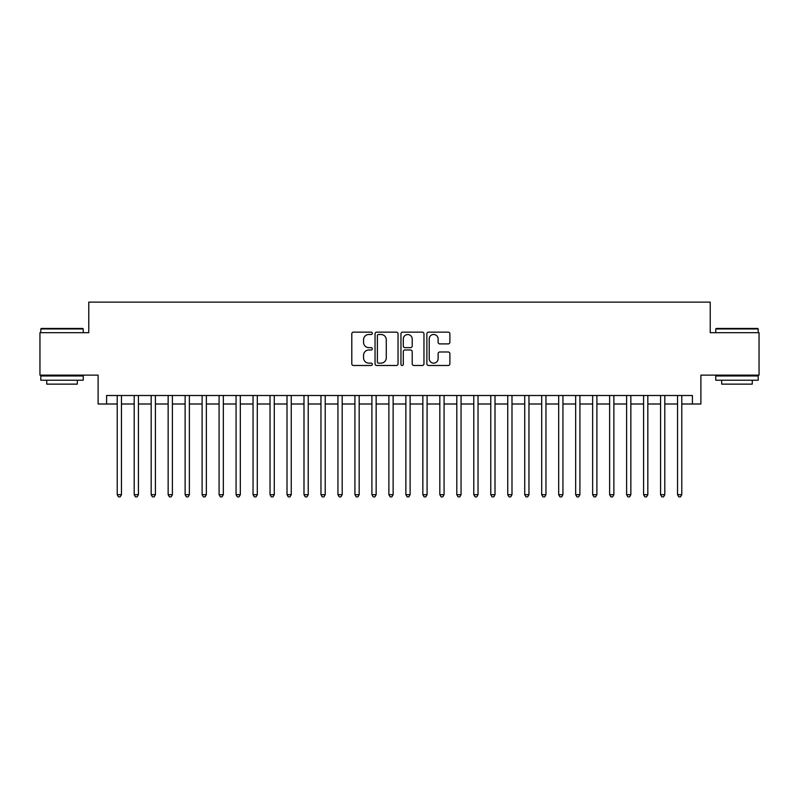 <?xml version="1.0" encoding="UTF-8"?>
<svg xmlns="http://www.w3.org/2000/svg" width="799" height="799" viewBox="0 0 799 799"><rect width="100%" height="100%" fill="white"/><g stroke="black" fill="none" stroke-linecap="round" stroke-linejoin="round"><path stroke-width="1.2" d="M372.334 333.313A1.169 1.169 0 0 0 371.165 332.144L353.458 332.144A1.668 1.668 0 0 0 351.79 333.812L351.79 363.815A1.668 1.668 0 0 0 353.458 365.483L371.165 365.483A1.169 1.169 0 0 0 372.334 364.314A1.169 1.169 0 0 0 371.165 363.146L368.878 363.146A5.333 5.333 0 0 1 363.545 357.812L363.545 355.315A5.333 5.333 0 0 1 368.878 349.982L371.165 349.982A1.169 1.169 0 0 0 372.334 348.813A1.169 1.169 0 0 0 371.165 347.645L368.878 347.645A5.333 5.333 0 0 1 363.545 342.312L363.545 339.815A5.333 5.333 0 0 1 368.878 334.481L371.165 334.481A1.169 1.169 0 0 0 372.334 333.313M448.209 343.9A1.668 1.668 0 0 0 449.877 342.232L449.877 333.812A1.668 1.668 0 0 0 448.209 332.144L428.544 332.144A1.668 1.668 0 0 0 426.876 333.812L426.876 363.815A1.668 1.668 0 0 0 428.544 365.483L448.209 365.483A1.668 1.668 0 0 0 449.877 363.815L449.877 353.647A1.668 1.668 0 0 0 448.209 351.979L439.79 351.979A1.668 1.668 0 0 0 438.122 353.647L438.122 358.691A4.454 4.454 0 0 1 433.667 363.146A4.454 4.454 0 0 1 429.213 358.691L429.213 338.936A4.454 4.454 0 0 1 433.667 334.481A4.454 4.454 0 0 1 438.122 338.936L438.122 342.232A1.668 1.668 0 0 0 439.79 343.9L448.209 343.9M106.597 404.004L106.597 395.505L692.403 395.505L692.403 404.004L700.893 404.004L700.893 375.131L759.05 375.131L759.05 332.684L710.231 332.684L710.231 302.122L88.769 302.122L88.769 332.684L39.95 332.684L39.95 375.131L98.107 375.131L98.107 404.004L117.213 404.004M398.042 333.812A1.668 1.668 0 0 0 396.374 332.144L376.709 332.144A1.668 1.668 0 0 0 375.041 333.812L375.041 363.815A1.668 1.668 0 0 0 376.709 365.483L396.374 365.483A1.668 1.668 0 0 0 398.042 363.815L398.042 333.812M402.626 332.144L422.291 332.144A1.668 1.668 0 0 1 423.959 333.812L423.959 363.815A1.668 1.668 0 0 1 422.291 365.483L413.872 365.483A1.668 1.668 0 0 1 412.204 363.815L412.204 351.65A1.668 1.668 0 0 0 410.546 349.982L404.963 349.982A1.668 1.668 0 0 0 403.295 351.65L403.295 364.314A1.169 1.169 0 0 1 402.127 365.483A1.169 1.169 0 0 1 400.958 364.314L400.958 333.812A1.668 1.668 0 0 1 402.626 332.144M121.458 404.004L134.192 404.004M138.437 404.004L151.171 404.004M155.415 404.004L168.15 404.004M172.394 404.004L185.128 404.004M189.373 404.004L202.107 404.004M206.352 404.004L219.086 404.004M223.33 404.004L236.065 404.004M240.309 404.004L253.043 404.004M257.298 404.004L270.032 404.004M274.277 404.004L287.011 404.004M291.255 404.004L303.99 404.004M308.234 404.004L320.968 404.004M325.213 404.004L337.947 404.004M342.192 404.004L354.926 404.004M359.17 404.004L371.905 404.004M376.149 404.004L388.883 404.004M393.128 404.004L405.872 404.004M410.117 404.004L422.851 404.004M427.095 404.004L439.83 404.004M444.074 404.004L456.808 404.004M461.053 404.004L473.787 404.004M478.032 404.004L490.766 404.004M495.01 404.004L507.745 404.004M511.989 404.004L524.723 404.004M528.968 404.004L541.702 404.004M545.957 404.004L558.691 404.004M562.935 404.004L575.67 404.004M579.914 404.004L592.648 404.004M596.893 404.004L609.627 404.004M613.872 404.004L626.606 404.004M630.85 404.004L643.585 404.004M647.829 404.004L660.563 404.004M664.808 404.004L677.542 404.004M681.787 404.004L692.403 404.004M378.546 334.481A1.169 1.169 0 0 0 377.378 335.65L377.378 361.977A1.169 1.169 0 0 0 378.546 363.146L380.953 363.146A5.333 5.333 0 0 0 386.287 357.812L386.287 339.815A5.333 5.333 0 0 0 380.953 334.481L378.546 334.481M412.204 339.026A4.454 4.454 0 0 0 407.75 334.561A4.454 4.454 0 0 0 403.295 339.026L403.295 345.977A1.668 1.668 0 0 0 404.963 347.645L410.546 347.645A1.668 1.668 0 0 0 412.204 345.977L412.204 339.026M121.458 395.505L121.458 494.671L117.213 494.671L117.213 395.505M121.458 494.671L120.18 496.878L118.482 496.878L117.213 494.671M41.308 328.439L82.736 328.439L83.246 328.948L40.799 328.948L41.308 328.439M62.022 380.224L40.799 380.224L40.799 375.979L83.246 375.979L83.246 380.224L62.022 380.224M77.303 380.224L77.303 384.129L46.741 384.129L46.741 380.224M716.264 328.439L757.692 328.439L758.201 328.948L715.754 328.948L716.264 328.439M736.978 380.224L715.754 380.224L715.754 375.979L758.201 375.979L758.201 380.224L736.978 380.224M752.259 380.224L752.259 384.129L721.697 384.129L721.697 380.224M138.437 395.505L138.437 494.671L134.192 494.671L134.192 395.505M138.437 494.671L137.158 496.878L135.46 496.878L134.192 494.671M155.415 395.505L155.415 494.671L151.171 494.671L151.171 395.505M155.415 494.671L154.137 496.878L152.439 496.878L151.171 494.671M172.394 395.505L172.394 494.671L168.15 494.671L168.15 395.505M172.394 494.671L171.116 496.878L169.418 496.878L168.15 494.671M189.373 395.505L189.373 494.671L185.128 494.671L185.128 395.505M189.373 494.671L188.105 496.878L186.407 496.878L185.128 494.671M206.352 395.505L206.352 494.671L202.107 494.671L202.107 395.505M206.352 494.671L205.083 496.878L203.385 496.878L202.107 494.671M223.33 395.505L223.33 494.671L219.086 494.671L219.086 395.505M223.33 494.671L222.062 496.878L220.364 496.878L219.086 494.671M240.309 395.505L240.309 494.671L236.065 494.671L236.065 395.505M240.309 494.671L239.041 496.878L237.343 496.878L236.065 494.671M257.298 395.505L257.298 494.671L253.043 494.671L253.043 395.505M257.298 494.671L256.02 496.878L254.322 496.878L253.043 494.671M274.277 395.505L274.277 494.671L270.032 494.671L270.032 395.505M274.277 494.671L272.998 496.878L271.3 496.878L270.032 494.671M291.255 395.505L291.255 494.671L287.011 494.671L287.011 395.505M291.255 494.671L289.977 496.878L288.279 496.878L287.011 494.671M308.234 395.505L308.234 494.671L303.99 494.671L303.99 395.505M308.234 494.671L306.956 496.878L305.258 496.878L303.99 494.671M325.213 395.505L325.213 494.671L320.968 494.671L320.968 395.505M325.213 494.671L323.935 496.878L322.237 496.878L320.968 494.671M342.192 395.505L342.192 494.671L337.947 494.671L337.947 395.505M342.192 494.671L340.923 496.878L339.225 496.878L337.947 494.671M359.17 395.505L359.17 494.671L354.926 494.671L354.926 395.505M359.17 494.671L357.902 496.878L356.204 496.878L354.926 494.671M376.149 395.505L376.149 494.671L371.905 494.671L371.905 395.505M376.149 494.671L374.881 496.878L373.183 496.878L371.905 494.671M393.128 395.505L393.128 494.671L388.883 494.671L388.883 395.505M393.128 494.671L391.86 496.878L390.162 496.878L388.883 494.671M410.117 395.505L410.117 494.671L405.872 494.671L405.872 395.505M410.117 494.671L408.838 496.878L407.14 496.878L405.872 494.671M427.095 395.505L427.095 494.671L422.851 494.671L422.851 395.505M427.095 494.671L425.817 496.878L424.119 496.878L422.851 494.671M444.074 395.505L444.074 494.671L439.83 494.671L439.83 395.505M444.074 494.671L442.796 496.878L441.098 496.878L439.83 494.671M461.053 395.505L461.053 494.671L456.808 494.671L456.808 395.505M461.053 494.671L459.775 496.878L458.077 496.878L456.808 494.671M478.032 395.505L478.032 494.671L473.787 494.671L473.787 395.505M478.032 494.671L476.763 496.878L475.065 496.878L473.787 494.671M495.01 395.505L495.01 494.671L490.766 494.671L490.766 395.505M495.01 494.671L493.742 496.878L492.044 496.878L490.766 494.671M511.989 395.505L511.989 494.671L507.745 494.671L507.745 395.505M511.989 494.671L510.721 496.878L509.023 496.878L507.745 494.671M528.968 395.505L528.968 494.671L524.723 494.671L524.723 395.505M528.968 494.671L527.7 496.878L526.002 496.878L524.723 494.671M545.957 395.505L545.957 494.671L541.702 494.671L541.702 395.505M545.957 494.671L544.678 496.878L542.98 496.878L541.702 494.671M562.935 395.505L562.935 494.671L558.691 494.671L558.691 395.505M562.935 494.671L561.657 496.878L559.959 496.878L558.691 494.671M579.914 395.505L579.914 494.671L575.67 494.671L575.67 395.505M579.914 494.671L578.636 496.878L576.938 496.878L575.67 494.671M596.893 395.505L596.893 494.671L592.648 494.671L592.648 395.505M596.893 494.671L595.615 496.878L593.917 496.878L592.648 494.671M613.872 395.505L613.872 494.671L609.627 494.671L609.627 395.505M613.872 494.671L612.593 496.878L610.895 496.878L609.627 494.671M630.85 395.505L630.85 494.671L626.606 494.671L626.606 395.505M630.85 494.671L629.582 496.878L627.884 496.878L626.606 494.671M647.829 395.505L647.829 494.671L643.585 494.671L643.585 395.505M647.829 494.671L646.561 496.878L644.863 496.878L643.585 494.671M664.808 395.505L664.808 494.671L660.563 494.671L660.563 395.505M664.808 494.671L663.54 496.878L661.842 496.878L660.563 494.671M681.787 395.505L681.787 494.671L677.542 494.671L677.542 395.505M681.787 494.671L680.518 496.878L678.82 496.878L677.542 494.671M40.799 332.684L40.799 328.948M50.477 375.979L50.477 375.131M73.568 375.979L73.568 375.131M83.246 332.684L83.246 328.948M715.754 332.684L715.754 328.948M725.432 375.979L725.432 375.131M748.523 375.979L748.523 375.131M758.201 332.684L758.201 328.948"/></g></svg>
